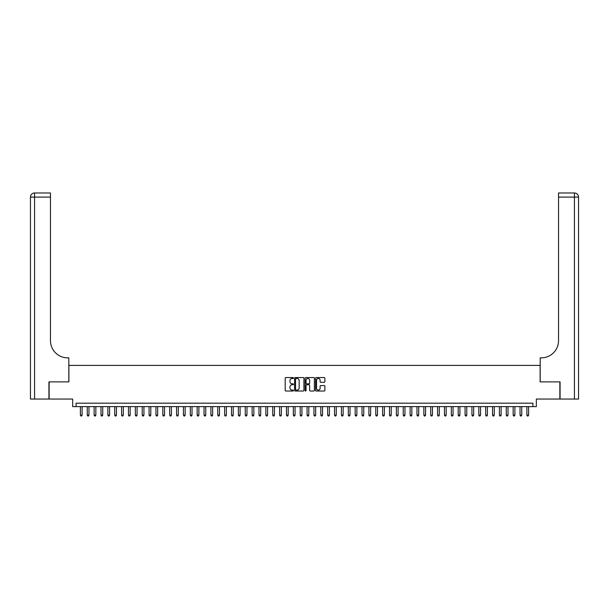 <?xml version="1.0" encoding="UTF-8"?>
<svg xmlns="http://www.w3.org/2000/svg" width="609" height="609" viewBox="0 0 609 609"><rect width="100%" height="100%" fill="white"/><g stroke="black" fill="none" stroke-linecap="round" stroke-linejoin="round"><path stroke-width="0.91" d="M293.508 378.014A0.472 0.472 0 0 0 293.036 377.542L285.872 377.542A0.678 0.678 0 0 0 285.202 378.219L285.202 390.354A0.678 0.678 0 0 0 285.872 391.031L293.036 391.031A0.472 0.472 0 0 0 293.508 390.559A0.472 0.472 0 0 0 293.036 390.087L292.107 390.087A2.154 2.154 0 0 1 289.953 387.925L289.953 386.913A2.154 2.154 0 0 1 292.107 384.759L293.036 384.759A0.472 0.472 0 0 0 293.508 384.287A0.472 0.472 0 0 0 293.036 383.815L292.107 383.815A2.154 2.154 0 0 1 289.953 381.66L289.953 380.648A2.154 2.154 0 0 1 292.107 378.486L293.036 378.486A0.472 0.472 0 0 0 293.508 378.014M324.209 382.3A0.678 0.678 0 0 0 324.879 381.622L324.879 378.219A0.678 0.678 0 0 0 324.209 377.542L316.246 377.542A0.678 0.678 0 0 0 315.576 378.219L315.576 390.354A0.678 0.678 0 0 0 316.246 391.031L324.209 391.031A0.678 0.678 0 0 0 324.879 390.354L324.879 386.243A0.678 0.678 0 0 0 324.209 385.566L320.798 385.566A0.678 0.678 0 0 0 320.128 386.243L320.128 388.283A1.804 1.804 0 0 1 318.324 390.087A1.804 1.804 0 0 1 316.52 388.283L316.52 380.29A1.804 1.804 0 0 1 318.324 378.486A1.804 1.804 0 0 1 320.128 380.29L320.128 381.622A0.678 0.678 0 0 0 320.798 382.3L324.209 382.3M532.905 406.614L536.339 406.614L536.339 399.055L559.869 399.055L559.869 381.881L540.114 381.881L540.114 365.392L68.886 365.392L68.886 381.881L49.131 381.881L49.131 399.055L72.661 399.055L72.661 406.614L532.905 406.614L532.905 403.181L76.095 403.181L76.095 406.614M303.906 378.219A0.678 0.678 0 0 0 303.236 377.542L295.281 377.542A0.678 0.678 0 0 0 294.604 378.219L294.604 390.354A0.678 0.678 0 0 0 295.281 391.031L303.236 391.031A0.678 0.678 0 0 0 303.906 390.354L303.906 378.219M305.764 377.542L313.719 377.542A0.678 0.678 0 0 1 314.396 378.219L314.396 390.354A0.678 0.678 0 0 1 313.719 391.031L310.316 391.031A0.678 0.678 0 0 1 309.638 390.354L309.638 385.436A0.678 0.678 0 0 0 308.969 384.759L306.708 384.759A0.678 0.678 0 0 0 306.038 385.436L306.038 390.559A0.472 0.472 0 0 1 305.566 391.031A0.472 0.472 0 0 1 305.094 390.559L305.094 378.219A0.678 0.678 0 0 1 305.764 377.542M296.02 378.486A0.472 0.472 0 0 0 295.548 378.958L295.548 389.615A0.472 0.472 0 0 0 296.02 390.087L297.002 390.087A2.154 2.154 0 0 0 299.156 387.925L299.156 380.648A2.154 2.154 0 0 0 297.002 378.486L296.02 378.486M309.638 380.328A1.804 1.804 0 0 0 307.834 378.524A1.804 1.804 0 0 0 306.038 380.328L306.038 383.137A0.678 0.678 0 0 0 306.708 383.815L308.969 383.815A0.678 0.678 0 0 0 309.638 383.137L309.638 380.328M80.388 406.614L80.388 415.132L82.108 415.132L82.108 406.614M82.108 415.132L81.591 416.023L80.906 416.023L80.388 415.132M48.926 381.881L68.817 381.881L68.817 357.841L67.645 357.841A17.174 17.174 0 0 1 50.471 340.667L50.471 197.095L34.568 197.095L34.568 399.055L48.926 399.055L48.926 381.881M34.568 399.055L30.45 399.055L30.45 197.095A4.118 4.118 0 0 1 34.568 192.977L50.471 192.977L50.471 197.095M67.645 357.841A17.174 17.174 0 0 1 50.471 340.667M34.568 192.977A4.118 4.118 0 0 0 30.45 197.095L34.568 197.095L34.568 192.977M560.074 381.881L540.183 381.881L540.183 357.841L541.355 357.841A17.174 17.174 0 0 0 558.529 340.667L558.529 192.977L574.432 192.977A4.118 4.118 0 0 1 578.55 197.095L578.55 399.055L560.074 399.055L560.074 381.881M541.355 357.841A17.174 17.174 0 0 0 558.529 340.667M87.262 406.614L87.262 415.132L88.975 415.132L88.975 406.614M88.975 415.132L88.465 416.023L87.772 416.023L87.262 415.132M94.129 406.614L94.129 415.132L95.849 415.132L95.849 406.614M95.849 415.132L95.331 416.023L94.646 416.023L94.129 415.132M100.995 406.614L100.995 415.132L102.715 415.132L102.715 406.614M102.715 415.132L102.198 416.023L101.513 416.023L100.995 415.132M107.869 406.614L107.869 415.132L109.582 415.132L109.582 406.614M109.582 415.132L109.072 416.023L108.379 416.023L107.869 415.132M114.736 406.614L114.736 415.132L116.456 415.132L116.456 406.614M116.456 415.132L115.938 416.023L115.253 416.023L114.736 415.132M121.602 406.614L121.602 415.132L123.322 415.132L123.322 406.614M123.322 415.132L122.805 416.023L122.12 416.023L121.602 415.132M128.476 406.614L128.476 415.132L130.189 415.132L130.189 406.614M130.189 415.132L129.679 416.023L128.986 416.023L128.476 415.132M135.343 406.614L135.343 415.132L137.063 415.132L137.063 406.614M137.063 415.132L136.545 416.023L135.86 416.023L135.343 415.132M142.217 406.614L142.217 415.132L143.93 415.132L143.93 406.614M143.93 415.132L143.412 416.023L142.727 416.023L142.217 415.132M149.083 406.614L149.083 415.132L150.796 415.132L150.796 406.614M150.796 415.132L150.286 416.023L149.601 416.023L149.083 415.132M155.95 406.614L155.95 415.132L157.67 415.132L157.67 406.614M157.67 415.132L157.152 416.023L156.467 416.023L155.95 415.132M162.824 406.614L162.824 415.132L164.537 415.132L164.537 406.614M164.537 415.132L164.027 416.023L163.334 416.023L162.824 415.132M169.69 406.614L169.69 415.132L171.411 415.132L171.411 406.614M171.411 415.132L170.893 416.023L170.208 416.023L169.69 415.132M176.557 406.614L176.557 415.132L178.277 415.132L178.277 406.614M178.277 415.132L177.759 416.023L177.074 416.023L176.557 415.132M183.431 406.614L183.431 415.132L185.144 415.132L185.144 406.614M185.144 415.132L184.634 416.023L183.941 416.023L183.431 415.132M190.297 406.614L190.297 415.132L192.018 415.132L192.018 406.614M192.018 415.132L191.5 416.023L190.815 416.023L190.297 415.132M197.164 406.614L197.164 415.132L198.884 415.132L198.884 406.614M198.884 415.132L198.367 416.023L197.681 416.023L197.164 415.132M204.038 406.614L204.038 415.132L205.751 415.132L205.751 406.614M205.751 415.132L205.241 416.023L204.555 416.023L204.038 415.132M210.904 406.614L210.904 415.132L212.625 415.132L212.625 406.614M212.625 415.132L212.107 416.023L211.422 416.023L210.904 415.132M217.778 406.614L217.778 415.132L219.491 415.132L219.491 406.614M219.491 415.132L218.981 416.023L218.288 416.023L217.778 415.132M224.645 406.614L224.645 415.132L226.365 415.132L226.365 406.614M226.365 415.132L225.848 416.023L225.163 416.023L224.645 415.132M231.511 406.614L231.511 415.132L233.232 415.132L233.232 406.614M233.232 415.132L232.714 416.023L232.029 416.023L231.511 415.132M238.385 406.614L238.385 415.132L240.098 415.132L240.098 406.614M240.098 415.132L239.588 416.023L238.895 416.023L238.385 415.132M245.252 406.614L245.252 415.132L246.972 415.132L246.972 406.614M246.972 415.132L246.455 416.023L245.77 416.023L245.252 415.132M252.118 406.614L252.118 415.132L253.839 415.132L253.839 406.614M253.839 415.132L253.321 416.023L252.636 416.023L252.118 415.132M258.992 406.614L258.992 415.132L260.705 415.132L260.705 406.614M260.705 415.132L260.195 416.023L259.503 416.023L258.992 415.132M265.859 406.614L265.859 415.132L267.579 415.132L267.579 406.614M267.579 415.132L267.062 416.023L266.377 416.023L265.859 415.132M272.733 406.614L272.733 415.132L274.446 415.132L274.446 406.614M274.446 415.132L273.928 416.023L273.243 416.023L272.733 415.132M279.6 406.614L279.6 415.132L281.32 415.132L281.32 406.614M281.32 415.132L280.802 416.023L280.117 416.023L279.6 415.132M286.466 406.614L286.466 415.132L288.186 415.132L288.186 406.614M288.186 415.132L287.669 416.023L286.984 416.023L286.466 415.132M293.34 406.614L293.34 415.132L295.053 415.132L295.053 406.614M295.053 415.132L294.543 416.023L293.85 416.023L293.34 415.132M300.207 406.614L300.207 415.132L301.927 415.132L301.927 406.614M301.927 415.132L301.409 416.023L300.724 416.023L300.207 415.132M307.073 406.614L307.073 415.132L308.793 415.132L308.793 406.614M308.793 415.132L308.276 416.023L307.591 416.023L307.073 415.132M313.947 406.614L313.947 415.132L315.66 415.132L315.66 406.614M315.66 415.132L315.15 416.023L314.457 416.023L313.947 415.132M320.814 406.614L320.814 415.132L322.534 415.132L322.534 406.614M322.534 415.132L322.016 416.023L321.331 416.023L320.814 415.132M327.68 406.614L327.68 415.132L329.4 415.132L329.4 406.614M329.4 415.132L328.883 416.023L328.198 416.023L327.68 415.132M334.554 406.614L334.554 415.132L336.267 415.132L336.267 406.614M336.267 415.132L335.757 416.023L335.072 416.023L334.554 415.132M341.421 406.614L341.421 415.132L343.141 415.132L343.141 406.614M343.141 415.132L342.623 416.023L341.938 416.023L341.421 415.132M348.295 406.614L348.295 415.132L350.008 415.132L350.008 406.614M350.008 415.132L349.497 416.023L348.805 416.023L348.295 415.132M355.161 406.614L355.161 415.132L356.882 415.132L356.882 406.614M356.882 415.132L356.364 416.023L355.679 416.023L355.161 415.132M362.028 406.614L362.028 415.132L363.748 415.132L363.748 406.614M363.748 415.132L363.23 416.023L362.545 416.023L362.028 415.132M368.902 406.614L368.902 415.132L370.615 415.132L370.615 406.614M370.615 415.132L370.105 416.023L369.412 416.023L368.902 415.132M375.768 406.614L375.768 415.132L377.489 415.132L377.489 406.614M377.489 415.132L376.971 416.023L376.286 416.023L375.768 415.132M382.635 406.614L382.635 415.132L384.355 415.132L384.355 406.614M384.355 415.132L383.837 416.023L383.152 416.023L382.635 415.132M389.509 406.614L389.509 415.132L391.222 415.132L391.222 406.614M391.222 415.132L390.712 416.023L390.019 416.023L389.509 415.132M396.375 406.614L396.375 415.132L398.096 415.132L398.096 406.614M398.096 415.132L397.578 416.023L396.893 416.023L396.375 415.132M403.249 406.614L403.249 415.132L404.962 415.132L404.962 406.614M404.962 415.132L404.445 416.023L403.759 416.023L403.249 415.132M410.116 406.614L410.116 415.132L411.836 415.132L411.836 406.614M411.836 415.132L411.319 416.023L410.633 416.023L410.116 415.132M416.982 406.614L416.982 415.132L418.703 415.132L418.703 406.614M418.703 415.132L418.185 416.023L417.5 416.023L416.982 415.132M423.856 406.614L423.856 415.132L425.569 415.132L425.569 406.614M425.569 415.132L425.059 416.023L424.366 416.023L423.856 415.132M430.723 406.614L430.723 415.132L432.443 415.132L432.443 406.614M432.443 415.132L431.926 416.023L431.241 416.023L430.723 415.132M437.589 406.614L437.589 415.132L439.31 415.132L439.31 406.614M439.31 415.132L438.792 416.023L438.107 416.023L437.589 415.132M444.463 406.614L444.463 415.132L446.176 415.132L446.176 406.614M446.176 415.132L445.666 416.023L444.973 416.023L444.463 415.132M451.33 406.614L451.33 415.132L453.05 415.132L453.05 406.614M453.05 415.132L452.533 416.023L451.848 416.023L451.33 415.132M458.204 406.614L458.204 415.132L459.917 415.132L459.917 406.614M459.917 415.132L459.399 416.023L458.714 416.023L458.204 415.132M465.07 406.614L465.07 415.132L466.783 415.132L466.783 406.614M466.783 415.132L466.273 416.023L465.588 416.023L465.07 415.132M471.937 406.614L471.937 415.132L473.657 415.132L473.657 406.614M473.657 415.132L473.14 416.023L472.455 416.023L471.937 415.132M478.811 406.614L478.811 415.132L480.524 415.132L480.524 406.614M480.524 415.132L480.014 416.023L479.321 416.023L478.811 415.132M485.678 406.614L485.678 415.132L487.398 415.132L487.398 406.614M487.398 415.132L486.88 416.023L486.195 416.023L485.678 415.132M492.544 406.614L492.544 415.132L494.264 415.132L494.264 406.614M494.264 415.132L493.747 416.023L493.062 416.023L492.544 415.132M499.418 406.614L499.418 415.132L501.131 415.132L501.131 406.614M501.131 415.132L500.621 416.023L499.928 416.023L499.418 415.132M506.285 406.614L506.285 415.132L508.005 415.132L508.005 406.614M508.005 415.132L507.487 416.023L506.802 416.023L506.285 415.132M513.151 406.614L513.151 415.132L514.871 415.132L514.871 406.614M514.871 415.132L514.354 416.023L513.669 416.023L513.151 415.132M520.025 406.614L520.025 415.132L521.738 415.132L521.738 406.614M521.738 415.132L521.228 416.023L520.535 416.023L520.025 415.132M526.892 406.614L526.892 415.132L528.612 415.132L528.612 406.614M528.612 415.132L528.094 416.023L527.409 416.023L526.892 415.132M574.432 399.055L574.432 197.095L558.529 197.095M574.432 192.977L574.432 197.095L578.55 197.095"/></g></svg>
